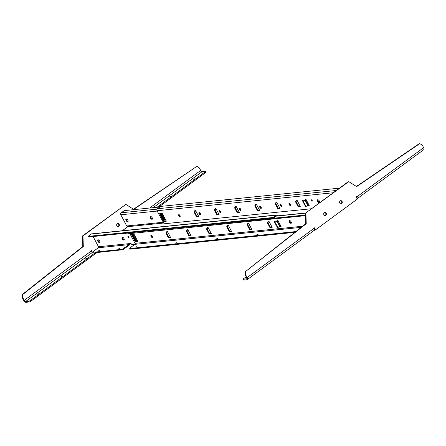 <?xml version="1.0" encoding="UTF-8"?>
<svg xmlns="http://www.w3.org/2000/svg" width="446" height="446" viewBox="0 0 446 446"><rect width="100%" height="100%" fill="white"/><g stroke="black" fill="none" stroke-linecap="round" stroke-linejoin="round"><path stroke-width="0.67" d="M311.275 200.566A0.814 0.413 -126.4 0 0 312.217 201.174A0.814 0.413 -126.4 0 0 312.189 200.471A0.814 0.413 -126.4 0 0 311.247 199.858A0.814 0.413 -126.4 0 0 311.275 200.566M312.3 200.761A0.814 0.413 53.6 0 1 311.782 200.193A0.814 0.413 53.6 0 1 311.67 199.903M289.069 204.469A1.176 0.597 -126.4 0 0 290.43 205.355A1.176 0.597 -126.4 0 0 290.391 204.335A1.176 0.597 -126.4 0 0 289.03 203.454A1.176 0.597 -126.4 0 0 289.069 204.469M289.577 204.101A1.176 0.597 -126.4 0 0 290.58 205.026A1.176 0.597 53.6 0 1 289.577 204.101A1.176 0.597 53.6 0 1 289.387 203.409A1.176 0.597 -126.4 0 0 289.577 204.101M317.558 201.235A1.633 0.825 -126.4 0 0 319.442 202.456A1.633 0.825 -126.4 0 0 319.386 201.046A1.633 0.825 -126.4 0 0 317.507 199.825A1.633 0.825 -126.4 0 0 317.558 201.235M317.831 199.741A1.633 0.825 -126.4 0 0 318.065 200.862A1.633 0.825 -126.4 0 0 319.62 202.172M280.144 205.383A1.176 0.597 -126.4 0 0 281.504 206.264A1.176 0.597 -126.4 0 0 281.465 205.249A1.176 0.597 -126.4 0 0 280.105 204.363A1.176 0.597 -126.4 0 0 280.144 205.383M280.462 204.324A1.176 0.597 -126.4 0 0 280.651 205.009A1.176 0.597 -126.4 0 0 281.655 205.935M259.862 207.451A1.176 0.597 -126.4 0 0 261.222 208.338A1.176 0.597 -126.4 0 0 261.178 207.318A1.176 0.597 -126.4 0 0 259.823 206.437A1.176 0.597 -126.4 0 0 259.862 207.451M260.18 206.392A1.176 0.597 -126.4 0 0 260.364 207.083A1.176 0.597 -126.4 0 0 261.367 208.009M239.574 209.525A1.176 0.597 -126.4 0 0 240.935 210.406A1.176 0.597 -126.4 0 0 240.896 209.391A1.176 0.597 -126.4 0 0 239.535 208.511A1.176 0.597 -126.4 0 0 239.574 209.525M239.892 208.466A1.176 0.597 -126.4 0 0 240.082 209.152A1.176 0.597 -126.4 0 0 241.085 210.083M219.293 211.599A1.176 0.597 -126.4 0 0 220.647 212.48A1.176 0.597 -126.4 0 0 220.608 211.46A1.176 0.597 -126.4 0 0 219.254 210.579A1.176 0.597 -126.4 0 0 219.293 211.599M219.61 210.534A1.176 0.597 -126.4 0 0 219.794 211.226A1.176 0.597 -126.4 0 0 220.798 212.151M199.005 213.667A1.176 0.597 -126.4 0 0 200.365 214.548A1.176 0.597 -126.4 0 0 200.326 213.534A1.176 0.597 -126.4 0 0 198.966 212.653A1.176 0.597 -126.4 0 0 199.005 213.667M199.323 212.608A1.176 0.597 -126.4 0 0 199.513 213.3A1.176 0.597 -126.4 0 0 200.51 214.225M178.723 215.741A1.176 0.597 -126.4 0 0 180.078 216.622A1.176 0.597 -126.4 0 0 180.039 215.608A1.176 0.597 -126.4 0 0 178.684 214.721A1.176 0.597 -126.4 0 0 178.723 215.741M179.041 214.682A1.176 0.597 -126.4 0 0 179.225 215.368A1.176 0.597 -126.4 0 0 180.229 216.293M342.076 201.447A1.633 1.349 84.2 0 0 340.777 200.661A1.633 1.349 84.2 0 0 339.807 203.12A1.633 1.349 84.2 0 0 341.112 203.906A1.633 1.349 84.2 0 0 342.076 201.447M340.856 203.906A1.633 1.349 84.2 0 0 341.569 201.497A1.633 1.349 84.2 0 0 340.527 200.711M326.193 213.138A1.633 1.349 84.2 0 0 324.894 212.352A1.633 1.349 84.2 0 0 323.924 214.81A1.633 1.349 84.2 0 0 325.229 215.596A1.633 1.349 84.2 0 0 326.193 213.138M324.972 215.596A1.633 1.349 84.2 0 0 325.686 213.194A1.633 1.349 84.2 0 0 324.643 212.407M289.32 222.019A1.633 0.825 -126.4 0 0 291.205 223.24A1.633 0.825 -126.4 0 0 291.149 221.835A1.633 0.825 -126.4 0 0 289.27 220.614A1.633 0.825 -126.4 0 0 289.32 222.019M289.593 220.525A1.633 0.825 -126.4 0 0 289.828 221.651A1.633 0.825 -126.4 0 0 291.383 222.961M258.134 234.312L256.69 234.83L258.134 234.312M217.564 238.454L216.12 238.978L217.564 238.454M176.995 242.596L175.551 243.12L176.995 242.596M136.426 246.738L134.982 247.262L136.426 246.738M150.993 236.475A1.176 0.597 -126.4 0 0 152.348 237.356A1.176 0.597 -126.4 0 0 152.309 236.341A1.176 0.597 -126.4 0 0 150.954 235.46A1.176 0.597 -126.4 0 0 150.993 236.475M151.495 236.107A1.176 0.597 -126.4 0 0 152.499 237.032A1.176 0.597 53.6 0 1 151.495 236.107A1.176 0.597 53.6 0 1 151.311 235.416A1.176 0.597 -126.4 0 0 151.495 236.107M134.72 235.56L137.485 240.807L134.659 235.728M131.927 234.161L135.868 241.632L137.842 241.431M279.742 225.882L279.62 226.295L280.924 226.167M277.496 220.441L277.529 221.038L276.57 221.545M247.591 224.461L250.15 229.305L251.717 229.149M248.288 223.424L248.316 224.02L246.989 224.639L249.643 229.679L251.873 229.45L248.678 223.385L247.764 223.479L247.814 224.394M267.879 222.387L270.432 227.237L271.999 227.075M268.57 221.355L268.603 221.946L267.271 222.571L269.93 227.605L272.16 227.376L268.96 221.316L268.052 221.406L268.096 222.32M228.001 225.498L228.034 226.094L226.702 226.713L229.361 231.747L231.591 231.524L228.391 225.459L227.482 225.553L227.527 226.462M227.309 226.529L229.863 231.379L231.429 231.218M207.719 227.571L207.747 228.162L206.42 228.781L209.074 233.821L211.304 233.593L208.109 227.527L207.195 227.622L207.245 228.536M207.022 228.603L209.581 233.448L211.148 233.291M187.431 229.64L187.465 230.236L186.133 230.855L188.792 235.895L191.022 235.666L187.822 229.601L186.913 229.696L186.958 230.604M186.735 230.671L189.294 235.521L190.86 235.36M167.144 231.714L167.178 232.305L165.851 232.929L168.504 237.963L170.734 237.735L167.54 231.675L166.626 231.764L166.676 232.678M166.453 232.745L169.012 237.595L170.578 237.434M134.831 235.767L133.878 233.96L131.263 234.228L135.361 242.005L137.998 241.738L137.485 240.807M279.112 226.668L281.086 226.468L277.886 220.402L276.977 220.497L277.022 221.411M129.858 233.593L135.004 243.354A0.725 0.602 -95.8 0 1 134.826 244.347L301.228 227.354M315.272 229.924L314.118 230.37M294.962 232.321L130.371 249.13A1.812 0.446 152.2 0 1 130.026 249.052L129.702 248.428A1.812 0.446 -27.8 0 1 130.288 247.686L134.826 244.347M295.91 231.569L130.042 248.511L130.371 249.13M314.324 229.679L314.686 229.495L313.906 228.017M129.702 248.428A1.812 0.446 -27.8 0 0 130.042 248.511M125.276 233.247L305.46 215.005M125.226 233.414L125.555 234.033L305.482 215.658M270.432 227.237L269.93 227.605M250.15 229.305L249.643 229.679M229.863 231.379L229.361 231.747M209.581 233.448L209.074 233.821M189.294 235.521L188.792 235.895M169.012 237.595L168.504 237.963M135.868 241.632L135.361 242.005M246.811 278.728L243.639 279.268L244.046 280.043L246.883 279.754A2.358 1.193 -126.4 0 0 247.218 279.631A2.358 1.193 -126.4 0 0 247.14 277.596L313.951 228.413L313.783 228.101L314.291 227.733L315.439 229.907L314.932 229.963L314.686 229.495M246.476 278.979A1.45 0.73 -126.4 0 0 246.683 278.901A1.45 0.73 -126.4 0 0 246.632 277.652L245.411 275.333A0.725 0.602 -95.8 0 1 245.311 274.959L245.818 274.909L245.735 272.127L245.228 272.177A0.725 0.602 -95.8 0 1 245.49 271.569L305.727 223.786L305.421 213.64A0.725 0.602 -95.8 0 1 305.694 213.015L347.98 181.884A0.725 0.602 -95.8 0 1 348.237 181.784L348.744 181.734A0.725 0.602 84.2 0 0 348.488 181.834L347.98 181.884M245.818 274.909A0.725 0.602 84.2 0 0 245.919 275.282L245.411 275.333M247.14 277.596L245.919 275.282M315.439 229.907L357.291 199.1L356.142 196.92L356.644 196.552L356.811 196.864L423.622 147.676A2.358 1.193 53.6 0 1 423.7 149.711L357.101 198.743M348.744 181.734A0.725 0.602 84.2 0 1 349.079 181.817L356.655 186.612L419.508 143.785A0.725 0.602 84.2 0 1 420.082 143.779L422.161 145.095A0.725 0.602 84.2 0 1 422.401 145.363L423.622 147.676M305.694 213.015L348.488 181.834M306.201 212.965A0.725 0.602 84.2 0 0 305.928 213.584L305.421 213.64M245.49 271.569L306.235 223.736L305.928 213.584M245.991 271.519A0.725 0.602 84.2 0 0 245.735 272.127M245.311 274.959L245.228 272.177M356.432 186.473L419 143.835A0.725 0.602 -95.8 0 1 419.234 143.746L419.742 143.696M356.259 196.837L356.304 196.915A1.45 0.73 -126.4 0 1 356.532 197.667M357.073 198.687A2.358 1.193 -126.4 0 0 356.811 196.864M306.235 223.736L305.727 223.786M313.951 228.413A2.358 1.193 53.6 0 1 314.029 230.448L247.218 279.631M244.046 280.043A1.812 0.446 152.2 0 1 243.7 279.96L243.293 279.185A1.812 0.446 -27.8 0 0 243.639 279.268M243.293 279.185A1.812 0.446 -27.8 0 1 243.884 278.443L246.164 276.765M163.085 215.005L165.845 220.252L163.019 215.173M160.287 213.606L164.228 221.082L166.202 220.876M307.857 204.865L307.729 205.277L309.039 205.143M305.61 199.423L305.644 200.02L304.685 200.527M275.706 203.437L278.265 208.288L279.832 208.126M276.397 202.406L276.431 203.002L275.104 203.621L277.758 208.656L279.988 208.433L276.793 202.367L275.879 202.456L275.929 203.37M295.993 201.369L298.547 206.214L300.113 206.058M296.685 200.332L296.718 200.929L295.386 201.547L298.045 206.587L300.275 206.359L297.075 200.293L296.166 200.388L296.211 201.302M256.115 204.48L256.149 205.071L254.817 205.69L257.476 210.729L259.706 210.501L256.506 204.435L255.597 204.53L255.642 205.444M255.419 205.511L257.978 210.356L259.544 210.2M235.828 206.548L235.862 207.145L234.535 207.764L237.188 212.803L239.418 212.575L236.224 206.509L235.31 206.604L235.36 207.513M235.137 207.58L237.69 212.43L239.262 212.268M215.546 208.622L215.574 209.213L214.247 209.832L216.901 214.872L219.137 214.643L215.936 208.577L215.022 208.672L215.072 209.587M214.849 209.653L217.408 214.504L218.975 214.342M195.259 210.69L195.292 211.287L193.96 211.906L196.619 216.946L198.849 216.717L195.655 210.651L194.74 210.746L194.79 211.66M194.567 211.722L197.121 216.572L198.693 216.41M163.191 215.212L162.238 213.411L159.623 213.679L163.721 221.45L166.358 221.183L165.867 220.246M333.223 192.75L157.009 210.746L164.1 223.786L311.509 208.734M307.222 205.651L309.201 205.444L306.001 199.384L305.092 199.474L305.136 200.388M157.009 210.746A1.45 1.199 -95.8 0 1 157.366 208.761L336.295 190.487M339.467 188.151L160.738 206.403L157.366 208.761M298.547 206.214L298.045 206.587M278.265 208.288L277.758 208.656M257.978 210.356L257.476 210.729M237.69 212.43L237.188 212.803M217.408 214.504L216.901 214.872M197.121 216.572L196.619 216.946M164.228 221.082L163.721 221.45M128.13 221.406A1.633 0.825 53.6 0 1 126.575 220.101A1.633 0.825 53.6 0 1 126.341 218.975M127.896 220.285A1.633 0.825 53.6 0 1 127.946 221.69A1.633 0.825 53.6 0 1 126.067 220.469A1.633 0.825 53.6 0 1 126.012 219.064A1.633 0.825 53.6 0 1 127.896 220.285M152.471 218.919A1.633 0.825 53.6 0 1 150.915 217.615A1.633 0.825 53.6 0 1 150.681 216.488M152.237 217.799A1.633 0.825 53.6 0 1 152.292 219.203A1.633 0.825 53.6 0 1 150.408 217.982A1.633 0.825 53.6 0 1 150.358 216.578A1.633 0.825 53.6 0 1 152.237 217.799M129.084 237.055A0.814 0.413 53.6 0 1 128.565 236.486A0.814 0.413 53.6 0 1 128.454 236.202M128.058 236.859A0.814 0.413 -126.4 0 0 129 237.473A0.814 0.413 -126.4 0 0 128.972 236.765A0.814 0.413 -126.4 0 0 128.03 236.157A0.814 0.413 -126.4 0 0 128.058 236.859M118.435 249.019L120.013 248.043L118.435 249.019M98.153 251.087L99.726 250.111L98.153 251.087M99.893 242.195A1.633 0.825 53.6 0 1 98.337 240.885A1.633 0.825 53.6 0 1 98.103 239.764M99.659 241.069A1.633 0.825 53.6 0 1 99.714 242.479A1.633 0.825 53.6 0 1 97.83 241.258A1.633 0.825 53.6 0 1 97.774 239.848A1.633 0.825 53.6 0 1 99.659 241.069M124.233 239.708A1.633 0.825 53.6 0 1 122.678 238.398A1.633 0.825 53.6 0 1 122.444 237.278M123.999 238.582A1.633 0.825 53.6 0 1 124.055 239.993A1.633 0.825 53.6 0 1 122.171 238.772A1.633 0.825 53.6 0 1 122.12 237.361A1.633 0.825 53.6 0 1 123.999 238.582M117.599 223.479A1.633 1.349 -95.8 0 1 118.642 224.266A1.633 1.349 -95.8 0 1 117.922 226.668M116.88 225.882A1.633 1.349 -95.8 0 1 117.85 223.424A1.633 1.349 -95.8 0 1 119.149 224.215A1.633 1.349 -95.8 0 1 118.179 226.674A1.633 1.349 -95.8 0 1 116.88 225.882M194.841 178.746L193.452 179.253L194.841 178.746M170.89 196.379L169.502 196.881L170.89 196.379M86.429 258.557L85.041 259.059L86.429 258.557M62.479 276.185L61.091 276.693L62.479 276.185M38.529 293.819L37.141 294.321L38.529 293.819M91.564 251.901L90.973 250.78M153.162 207.674L202.161 171.604A1.45 0.73 53.6 0 1 200.689 170.444L199.468 168.131A0.725 0.602 84.2 0 0 199.228 167.863L197.154 166.548A0.725 0.602 84.2 0 0 196.575 166.553L133.728 209.38L126.151 204.586A0.725 0.602 84.2 0 0 125.56 204.602L83.268 235.733A0.725 0.602 84.2 0 0 82.995 236.352L83.302 246.499L23.064 294.288A0.725 0.602 84.2 0 0 22.807 294.895L22.891 297.677A0.725 0.602 84.2 0 0 22.986 298.051L22.478 298.101L23.699 300.414A2.358 1.193 -126.4 0 0 26.085 302.304L28.923 302.014L28.516 301.234L25.678 301.524L92.489 252.341A1.45 0.73 53.6 0 1 91.017 251.182L24.207 300.364A1.45 0.73 -126.4 0 0 25.678 301.524M22.478 298.101A0.725 0.602 -95.8 0 1 22.384 297.727L22.891 297.677M22.807 294.895L22.3 294.945L22.384 297.727M22.3 294.945A0.725 0.602 -95.8 0 1 22.556 294.338L23.064 294.288M82.995 236.352L82.488 236.402L82.794 246.554L22.556 294.338M82.488 236.402A0.725 0.602 -95.8 0 1 82.761 235.783L83.268 235.733M125.56 204.602L82.761 235.783M125.053 204.653A0.725 0.602 -95.8 0 1 125.309 204.552L125.811 204.502M196.575 166.553L133.505 209.241M196.067 166.603A0.725 0.602 -95.8 0 1 196.307 166.514L196.814 166.464M122.31 230.738L127.818 226.68A1.45 1.199 -95.8 0 1 126.725 225.977L120.821 214.777A1.45 1.199 -95.8 0 1 121.178 212.792L124.3 210.624L159.752 207M22.986 298.051L24.207 300.364M93.097 236.536L98.488 246.761A0.725 0.602 -95.8 0 1 98.315 247.753L92.261 252.207L91.358 250.501L90.856 250.869L91.017 251.182M91.096 234.072L88.13 236.386L273.125 217.492L276.503 215.139L91.096 234.072A1.45 1.199 -95.8 0 1 91.608 233.871L277.011 214.939A1.45 1.199 84.2 0 0 276.503 215.139M96.347 252.765L95.935 251.99L92.489 252.341M96.247 253.099L31.203 300.983A1.812 0.446 152.2 0 1 28.923 302.014M28.516 301.234A1.812 0.446 -27.8 0 0 30.791 300.203L31.203 300.983M95.834 252.319L30.791 300.203M82.794 246.554L83.302 246.499M202.161 171.604L204.998 171.314A1.812 0.446 -27.8 0 1 205.344 171.398A1.812 0.446 -27.8 0 1 204.753 172.139L157.02 207.279M205.344 171.398L205.751 172.178A1.812 0.446 152.2 0 1 205.16 172.92L158.72 207.106M274.987 221.5L275.873 220.848L274.585 221.539L274.987 221.5L274.903 221.996L277.691 227.282L278.103 227.41L279.62 226.295L277.038 221.4M275.873 220.848L276.33 221.723L276.96 221.255M274.903 221.996L274.496 222.036L277.284 227.326L277.691 227.282M274.496 222.036L274.585 221.539M278.103 227.41L277.284 227.326M137.229 240.595L135.718 240.745L132.523 234.685L133.438 234.59L134.659 235.443M98.315 247.753L128.738 244.648A0.725 0.602 84.2 0 0 128.916 243.655L130.946 243.449A1.45 0.73 -126.4 0 0 132.412 244.609L134.804 244.363M277.011 214.939A1.45 1.199 84.2 0 1 278.165 215.641L278.243 215.786M137.067 240.288L136.225 240.377L133.187 234.613M277.557 215.858A0.725 0.602 84.2 0 0 276.827 215.758L273.911 217.91L273.454 218.116L273.125 217.492M88.13 236.386L88.459 237.004L273.454 218.116M135.718 240.745L136.225 240.377M128.738 244.648L122.689 249.102L123.018 249.727L129.067 245.272A1.45 1.199 84.2 0 0 129.546 243.588M123.018 249.727L96.381 252.603M122.561 249.933L122.232 249.308L95.996 251.99M122.232 249.308L122.689 249.102M303.102 200.477L303.988 199.83L302.7 200.522L303.102 200.477L303.012 200.979L305.8 206.264L306.218 206.386L307.729 205.277L305.148 200.377M303.988 199.83L304.445 200.7L305.075 200.237M306.218 206.386L305.8 206.264M303.012 200.979L302.611 201.018L305.398 206.303M302.611 201.018L302.7 200.522M165.589 220.04L164.078 220.196L160.883 214.13L161.798 214.035L163.019 214.888M165.427 219.739L164.585 219.822L161.547 214.063M163.492 223.039L127.879 226.674A1.45 1.199 -95.8 0 1 127.818 226.68M163.899 218.518L164.741 218.434M307.472 203.855L308.314 203.772M164.078 220.196L164.585 219.822M302.639 226.233L135.004 243.354M314.558 230.32L314.318 229.868M276.325 216.132L305.566 213.143M419.508 143.785L419 143.835M200.689 170.444L149.627 208.037M205.16 172.92L204.753 172.139M98.488 246.761L128.916 243.655M273.582 217.286L273.911 217.91M157.176 211.064L120.821 214.777M126.725 225.977L163.08 222.264M157.031 209.129L121.178 212.792M305.75 212.976L276.559 215.959M125.153 233.397L125.482 234.016M96.481 252.798L96.074 252.023M279.91 225.927L277.39 221.138M88.063 236.369L88.386 236.993M308.024 204.904L305.504 200.12"/></g></svg>
